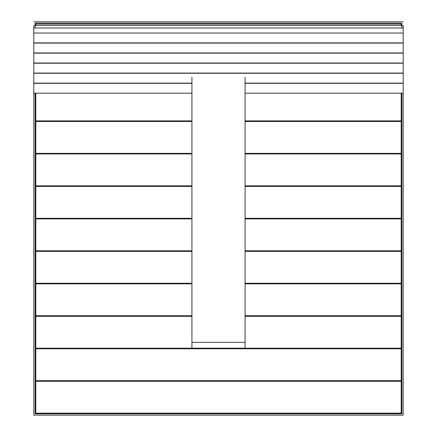 <?xml version="1.0" encoding="UTF-8"?>
<svg xmlns="http://www.w3.org/2000/svg" width="437" height="437" viewBox="0 0 437 437"><rect width="100%" height="100%" fill="white"/><g stroke="black" fill="none" stroke-linecap="round" stroke-linejoin="round"><path stroke-width="0.66" d="M35.801 348.792L35.801 380.682L401.199 380.682L401.199 348.792L35.801 348.792L35.801 380.682L401.199 380.682L401.199 348.792L35.801 348.792M33.807 63.004L403.193 63.004L33.807 63.004L33.807 73.269L403.193 73.269L33.807 73.066L33.807 83.33L191.925 83.33L33.807 83.33L33.807 415.15L403.193 415.15L403.193 93.185L245.075 93.185L403.193 93.185L403.193 83.123L245.075 83.123L403.193 83.123L403.193 52.948L33.807 52.948L403.193 53.15L403.193 42.886L33.807 42.886L403.193 43.094L403.193 27.979L33.807 27.979L33.807 33.032L403.193 33.032L403.193 27.979L33.807 27.979L33.807 63.004L403.193 63.004L403.193 53.15L33.807 53.15L33.807 63.004M35.801 153.95L35.801 185.84L191.925 185.84L35.801 185.84L35.801 153.95L191.925 153.95L35.801 153.95M245.075 185.84L401.199 185.84L401.199 153.95L245.075 153.95L401.199 153.95L401.199 185.84L245.075 185.84M33.807 28.389L33.807 25.859L33.807 28.389M35.135 27.979L401.865 27.979L35.135 27.979L35.135 25.45L401.865 25.45L401.865 23.177L35.135 23.177L35.135 25.45A1.327 0.41 180 0 0 33.807 25.859A1.327 0.41 180 0 1 35.135 25.45L401.865 25.45L401.865 23.177L35.135 23.177L35.135 27.979M403.193 25.859A1.327 0.41 180 0 0 401.865 25.45L401.865 27.979L401.865 25.45A1.327 0.41 180 0 1 403.193 25.859L403.193 28.389L403.193 25.859M35.801 381.266L35.801 413.156L401.199 413.156L401.199 381.266L35.801 381.266L35.801 413.156L401.199 413.156L401.199 381.266L35.801 381.266M35.801 186.424L35.801 218.314L191.925 218.314L35.801 218.314L35.801 186.424L191.925 186.424L35.801 186.424M245.075 218.314L401.199 218.314L401.199 186.424L245.075 186.424L401.199 186.424L401.199 218.314L245.075 218.314M35.801 93.185L35.801 120.891L191.925 120.891L35.801 120.891L35.801 93.185M245.075 120.891L401.199 120.891L401.199 93.185L401.199 120.891L245.075 120.891M35.801 121.475L35.801 153.365L191.925 153.365L35.801 153.365L35.801 121.475L191.925 121.475L35.801 121.475M245.075 153.365L401.199 153.365L401.199 121.475L245.075 121.475L401.199 121.475L401.199 153.365L245.075 153.365M35.801 316.322L35.801 348.207L401.199 348.207L401.199 316.322L245.075 316.322L401.199 316.322L401.199 348.207L35.801 348.207L35.801 316.322L191.925 316.322L35.801 316.322M35.801 24.057L35.801 25.45L35.801 24.057L401.199 24.057L35.801 24.057M401.199 25.45L401.199 24.057L401.199 25.45M191.925 83.123L33.807 83.123L33.807 415.15L403.193 415.15L403.193 73.269L33.807 73.269L33.807 83.123L191.925 83.123M35.801 251.373L35.801 283.263L191.925 283.263L35.801 283.263L35.801 251.373L191.925 251.373L35.801 251.373M245.075 283.263L401.199 283.263L401.199 251.373L245.075 251.373L401.199 251.373L401.199 283.263L245.075 283.263M403.193 21.85L33.807 21.85L403.193 21.85M35.135 413.823L401.865 413.823L401.865 93.185L401.865 413.823L35.135 413.823L35.135 93.185L35.135 413.823M35.801 218.899L35.801 250.789L191.925 250.789L35.801 250.789L35.801 218.899L191.925 218.899L35.801 218.899M245.075 250.789L401.199 250.789L401.199 218.899L245.075 218.899L401.199 218.899L401.199 250.789L245.075 250.789M245.075 83.33L403.193 83.33L245.075 83.33M191.925 93.185L33.807 93.185L191.925 93.185M35.801 283.848L35.801 315.738L191.925 315.738L35.801 315.738L35.801 283.848L191.925 283.848L35.801 283.848M245.075 315.738L401.199 315.738L401.199 283.848L245.075 283.848L401.199 283.848L401.199 315.738L245.075 315.738M33.807 63.212L403.193 63.212L403.193 73.066L33.807 73.066L33.807 63.212M33.807 33.032L403.193 33.032L403.193 42.886L33.807 42.886L33.807 33.032M33.807 43.094L403.193 43.094L403.193 52.948L33.807 52.948L33.807 43.094M245.075 342.373L245.075 77.262L245.075 348.191L245.075 342.373L191.925 342.373L191.925 348.191L245.075 348.191L191.925 348.191L191.925 342.373L245.075 342.373M191.925 77.262L191.925 342.373L191.925 77.262"/></g></svg>
